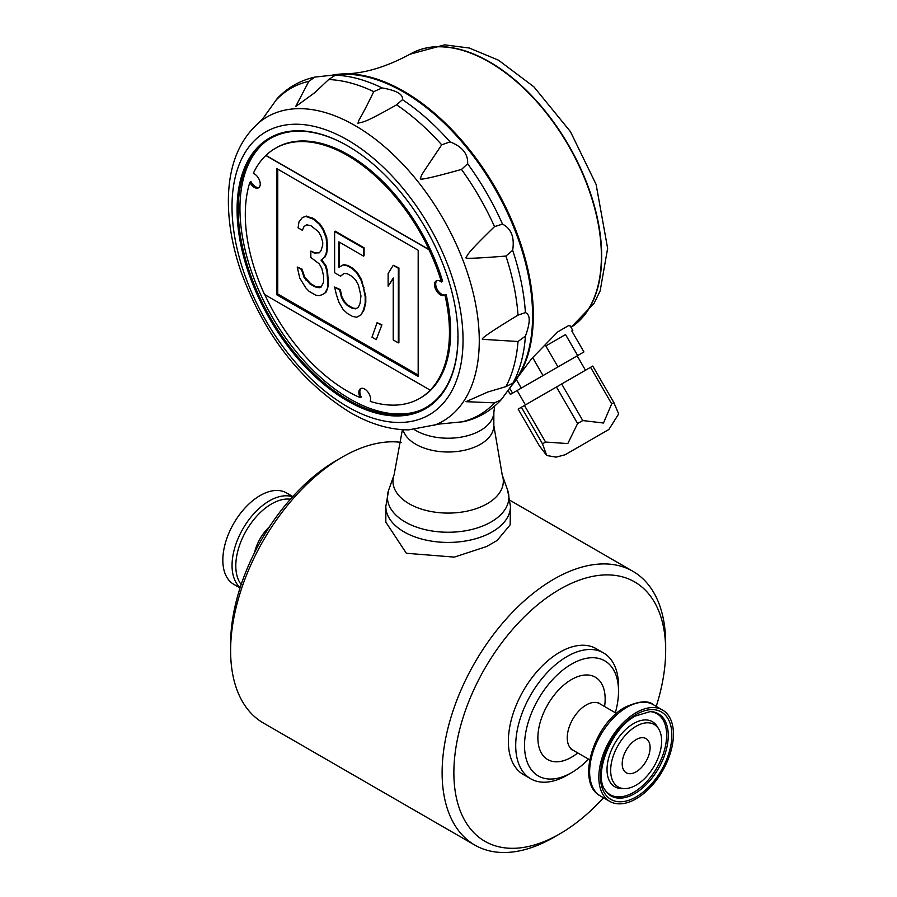 <?xml version="1.0" encoding="UTF-8"?>
<svg xmlns="http://www.w3.org/2000/svg" width="897" height="897" viewBox="0 0 897 897"><rect width="100%" height="100%" fill="white"/><g stroke="black" fill="none" stroke-linecap="round" stroke-linejoin="round"><path stroke-width="1.35" d="M385.822 506.457A62.319 35.981 180 0 0 424.292 539.691A62.319 35.981 180 0 0 492.206 531.887A62.319 35.981 180 0 0 510.46 506.457L510.146 524.88L497.14 540.465L486.645 546.52L454.331 557.104L406.363 553.27L385.822 522.132L385.822 506.457L388.648 490.143A60.738 35.061 0 0 0 448.141 532.246A60.738 35.061 0 0 0 507.635 490.143L502.197 474.827L493.843 425.615A45.702 26.383 0 0 1 451.707 451.92A45.702 26.383 0 0 1 403 429.719M603.468 797.758A149.765 86.471 -60 0 1 559.773 833.885L553.898 837.282A158.074 91.27 -60 0 1 474.861 845.109L263.348 722.993A158.074 91.27 -60 0 1 230.619 650.628A158.074 91.27 -60 0 1 342.385 457.033A158.074 91.27 -60 0 1 401.497 442.434M342.385 457.033L336.51 460.43L342.385 457.033M474.861 845.109A158.074 91.27 -60 0 1 450.63 718.441A158.074 91.27 -60 0 1 553.898 579.148A158.074 91.27 -60 0 1 632.934 571.322A158.074 91.27 -60 0 1 665.664 643.676L665.664 650.46A149.765 86.471 -60 0 1 656.234 706.376M636.141 739.588A19.734 11.392 -60 0 1 646.064 738.635A19.734 11.392 -60 0 1 646.008 761.396A19.734 11.392 -60 0 1 626.33 772.822A19.734 11.392 -60 0 1 623.247 757.023A19.734 11.392 -60 0 1 636.141 739.588M559.773 833.885A149.765 86.471 -60 0 1 453.871 772.743A149.765 86.471 -60 0 1 559.773 589.318A149.765 86.471 -60 0 1 665.664 650.46M230.619 650.628L230.619 643.844A149.765 86.471 -60 0 1 336.51 460.43M588.533 759.154A66.468 38.38 -60 0 1 571.524 772.665L567.117 775.21A72.702 41.98 -60 0 1 530.766 778.809L523.422 774.571A72.702 41.98 -60 0 1 512.277 716.311A72.702 41.98 -60 0 1 559.773 652.242A72.702 41.98 -60 0 1 596.124 648.643L603.468 652.881A72.702 41.98 -60 0 1 618.526 686.16L618.526 691.251A66.468 38.38 -60 0 1 615.331 712.745M636.141 712.622A52.755 30.464 -60 0 1 662.524 710.009A52.755 30.464 -60 0 1 662.524 770.927A52.755 30.464 -60 0 1 609.769 801.391A52.755 30.464 -60 0 1 601.674 759.109A52.755 30.464 -60 0 1 636.141 712.622M636.141 726.267A36.048 20.81 -60 0 1 658.746 729.048A36.048 20.81 -60 0 1 654.171 766.105A36.048 20.81 -60 0 1 624.368 788.598A36.048 20.81 -60 0 1 611.395 762.988A36.048 20.81 -60 0 1 636.141 726.267M571.524 772.665A66.468 38.38 -60 0 1 524.521 745.519A66.468 38.38 -60 0 1 571.524 664.116A66.468 38.38 -60 0 1 618.526 691.251M530.766 778.809A72.702 41.98 -60 0 1 519.621 720.549A72.702 41.98 -60 0 1 567.117 656.481A72.702 41.98 -60 0 1 603.468 652.881M240.048 587.939L233.758 584.306A52.755 30.464 -60 0 1 225.674 542.023A52.755 30.464 -60 0 1 260.141 495.536A52.755 30.464 -60 0 1 286.513 492.924L292.814 496.557M332.428 75.124A182.797 105.532 60 0 1 343.887 73.879A182.797 105.532 60 0 1 495.469 187.944A182.797 105.532 60 0 1 518.466 376.247L531.629 358.71L557.699 331.912L568.474 325.689L570.234 325.925L572.802 330.376L571.804 330.959L572.802 330.376M518.466 376.247A182.797 105.532 60 0 1 511.649 385.564M545.847 345.95L565.547 334.57L545.847 345.95L557.968 366.94L577.668 355.56L565.547 334.57M521.392 407.238L518.152 409.11L539.276 445.686L546.688 455.497L542.506 443.813L521.392 407.238L592.749 366.043L613.873 402.618L618.661 413.943L608.906 429.461L565.009 454.813L608.906 429.461M509.72 388.233L512.568 393.155L510.371 394.422L508.083 390.464M516.627 390.8L510.371 394.422M581.727 353.216L577.175 355.851L585.483 370.237M577.668 355.56L583.925 351.949L571.804 330.959M542.506 443.813L545.567 442.053L567.801 443.578L577.59 423.552L582.781 420.558L603.479 423.025L611.687 403.874L590.574 367.299M611.687 403.874L613.873 402.618M582.781 420.558L561.668 383.983M577.59 423.552L556.476 386.988M599.42 434.944L565.368 454.6L599.42 434.944M545.567 442.053L524.442 405.478M532.639 357.578L543.021 375.563L521.28 388.109L516.324 379.521M525.429 404.906L517.12 390.52L577.175 355.851M557.968 366.94L543.021 375.563M521.28 388.109L512.568 393.155M512.512 384.32L501.165 399.793L494.505 402.865L466.003 401.677L487.777 392.023L505.93 386.618L513.353 382.873L512.512 384.32L514.687 381.214A182.786 105.532 -120 0 0 513.05 225.551A182.786 105.532 -120 0 0 393.503 86.639A182.786 105.532 -120 0 0 337.698 74.664L333.931 75L335.601 75L328.638 79.553L314.892 92.57L295.64 106.597L308.86 81.313L314.858 77.097L333.931 75M337.216 74.72A182.797 105.532 60 0 1 467.214 148.252A182.797 105.532 60 0 1 532.594 315.755A182.797 105.532 60 0 1 514.396 381.617M259.065 187.417A8.308 4.799 60 0 1 251.014 181.687L249.848 182.36A144.361 83.354 -120 0 0 264.548 294.496L430.212 390.161A144.361 83.354 -120 0 0 444.923 295.012A8.308 4.799 60 0 1 444.564 295.259A8.308 4.799 60 0 1 436.256 290.46A8.308 4.799 60 0 1 436.256 280.873A8.308 4.799 60 0 1 441.459 281.994A144.361 83.354 -120 0 0 428.968 249.691L429.114 249.613A144.361 83.354 -120 0 0 275.345 148.33A144.361 83.354 -120 0 0 265.961 155.394L265.815 155.484A144.361 83.354 -120 0 0 253.313 173.356A8.308 4.799 60 0 1 259.569 180.488A8.308 4.799 60 0 1 258.515 187.821A8.308 4.799 60 0 1 249.848 182.36M441.459 281.994L442.636 281.31A144.361 83.354 -120 0 0 276.377 147.736L275.345 148.33M445.349 294.777A8.308 4.799 60 0 1 437.534 289.966A8.308 4.799 60 0 1 436.884 280.604M361.099 388.412A8.308 4.799 -120 0 0 361.256 397.057L360.224 397.651A8.308 4.799 60 0 1 360.56 388.659A8.308 4.799 60 0 1 367.882 391.967A8.308 4.799 60 0 1 370.226 401.385A144.361 83.354 -120 0 0 419.706 398.38L420.738 397.786A144.361 83.354 -120 0 0 446.101 294.339L444.923 295.012M264.794 294.642A144.361 83.354 -120 0 0 360.224 397.651M419.706 398.38A144.361 83.354 -120 0 0 430.358 390.083L430.212 390.161M265.961 155.394L429.114 249.613M265.815 155.484L428.968 249.691M276.579 294.665L418.17 376.426L418.181 250.252L276.59 168.49L276.579 294.665L277.756 293.992L418.17 375.069M277.767 169.163L277.756 293.992M322.718 294.463L325.858 292.422L327.551 288.643L327.82 284.708L326.968 271.511L325.275 265.77L321.025 260.141L324.422 257.338L326.116 253.559L326.968 247.695L326.127 237.683L322.729 229.363L319.321 224.228L313.378 219.204L305.731 216.379L302.334 217.59L298.936 221.985L298.084 227.849L302.334 230.294L304.038 226.515L306.583 224.811L310.833 225.674L318.48 231.684L321.025 236.326L322.718 242.067L322.718 245.24L321.025 250.611L319.321 252.808L314.23 253.044L310.833 251.082L310.833 257.428L319.321 263.92L321.866 268.573L323.57 275.906L323.57 282.252L321.025 287.13L319.321 287.735L315.071 286.872L309.981 283.934L304.027 277.319L301.482 269.504L297.232 267.048L299.777 278.048L305.731 287.825L309.129 291.379L315.923 295.304L319.321 295.674L322.718 294.463L325.263 292.758L326.968 288.98M325.858 292.422L325.263 292.758M321.16 286.95L315.666 286.535L310.564 283.587L304.621 276.982L302.065 269.156L297.232 267.048M302.065 269.156L301.482 269.504M302.917 272.823L302.334 273.159M304.621 276.982L304.027 277.319M306.314 279.55L305.731 279.886M310.564 283.587L309.981 283.934M315.666 286.535L315.071 286.872M319.904 287.399L319.321 287.735M319.579 252.483L314.813 252.707L310.833 251.082M314.813 252.707L314.23 253.044M302.334 230.294L304.038 226.515M304.621 226.179L306.639 224.822M327.551 288.643L328.403 284.371L327.551 271.174L325.858 265.434L321.608 259.805L325.006 257.002L326.71 253.223L327.562 247.359L326.71 237.346L323.312 229.027L319.915 223.891L313.972 218.868L306.326 216.042L302.334 217.59M306.326 216.042L305.731 216.379M312.268 217.893L311.685 218.229M313.972 218.868L313.378 219.204M319.915 223.891L319.321 224.228M323.312 229.027L322.729 229.363M326.71 237.346L326.127 237.683M327.562 244.186L326.968 244.522M327.562 247.359L326.968 247.695M326.71 253.223L326.116 253.559M325.006 257.002L324.422 257.338M321.608 259.805L321.025 260.141M325.858 265.434L325.275 265.77M327.551 271.174L326.968 271.511M328.403 278.014L327.82 278.35M328.403 284.371L327.82 284.708M343.955 273.383L347.352 273.764L352.454 276.702L355.851 280.256L358.396 284.898L360.953 295.898L360.101 303.343L358.396 307.133L355.851 308.837L352.454 308.456L347.352 305.518L343.955 301.964L341.409 297.322L339.705 289.989L334.615 287.04L336.308 294.373L338.864 302.199L343.103 309.409L347.352 313.457L352.454 316.394L356.703 317.258L360.942 314.948L363.498 310.07L365.191 303.119L365.191 296.761L363.498 287.847L360.953 280.021L356.703 272.8L352.454 268.764L347.363 265.826L343.114 264.951L338.864 267.272L338.864 241.865L363.498 256.094L363.498 248.155L334.615 231.471L334.615 272.755L340.557 276.186L343.955 273.383M381.337 325.14L377.088 322.685L371.986 337.205L376.235 339.66L381.92 324.792L377.088 322.685M398.335 268.259L393.234 265.321L388.132 273.495L388.132 286.188L393.234 278.025L393.222 339.941L398.324 342.889L398.335 268.259L398.918 267.923L393.234 265.321M344.112 273.406L340.557 276.186M363.498 256.094L364.092 255.746L364.092 247.807L335.209 231.134L334.615 231.471M364.092 247.807L363.498 248.155M360.942 314.948L364.081 309.734L365.785 302.771L365.785 296.425L361.536 279.685L357.286 272.464L353.048 268.427L347.946 265.478L343.697 264.615L338.864 267.272M339.447 266.925L339.447 242.201M343.697 264.615L343.114 264.951M347.946 265.478L347.363 265.826M353.048 268.427L352.454 268.764M357.286 272.464L356.703 272.8M361.536 279.685L360.953 280.021M364.081 287.5L363.498 287.847M365.785 296.425L365.191 296.761M365.785 302.771L365.191 303.119M364.081 309.734L363.498 310.07M356.367 308.49L353.037 308.12L347.946 305.171L344.549 301.627L341.992 296.974L340.299 289.641L334.615 287.04M340.299 289.641L339.705 289.989M341.992 296.974L341.409 297.322M344.549 301.627L343.955 301.964M347.946 305.171L347.352 305.518M353.037 308.12L352.454 308.456M381.92 324.792L376.235 339.66M398.918 267.923L398.907 342.542L398.324 342.889M393.234 278.631L388.132 286.188M525.407 312.616C530.463 314.567 530.463 322.393 525.407 336.106L518.018 341.51L482.709 339.324C479.85 339.212 491.623 331.15 518.018 315.139L525.407 312.616A188.785 108.997 -120 0 0 512.658 250.319L505.93 256.06C477.653 258.302 464.343 258.841 466.003 257.674C468.615 253.246 468.043 252.438 494.505 226.627L502.488 224.115C511.29 228.657 514.676 237.391 512.658 250.319M450.047 141.872C462.269 146.615 468.144 153.914 467.651 163.781L461.484 169.432C433.116 177.348 419.404 180.409 420.357 178.604C422.173 173.3 420.491 176.619 441.705 144.821L450.047 141.872A188.785 108.997 -120 0 0 402.461 99.679L396.597 104.826C360.706 125.199 363.644 121.185 357.993 123.304C359.114 118.079 357.948 124.111 373.757 91.64L382.122 87.94C396.552 90.429 403.336 94.342 402.461 99.679M443.589 423.406L441.571 423.698M433.139 425.671A175.689 101.439 -120 0 0 472.17 288.823A175.689 101.439 -120 0 0 355.044 125.569A175.689 101.439 -120 0 0 258.426 123.068C239.51 140.055 229.52 164.364 228.455 195.983C227.748 219.843 231.919 245.049 240.979 271.578C264.155 334.637 300.54 381.584 350.11 412.452C370.113 424.034 389.657 429.842 408.752 429.865L439.418 424.034L463.738 421.668C478.437 418.193 490.906 410.904 501.165 399.793M264.346 116.745L265.602 115.141M314.858 77.097C300.103 80.416 287.556 87.581 277.195 98.569L262.989 118.438L258.426 123.068M347.823 145.987A155.372 89.7 -120 0 0 264.57 142.399A155.372 89.7 -120 0 0 248.346 268.539A155.372 89.7 -120 0 0 348.114 399.883A155.372 89.7 -120 0 0 419.46 410.68A155.372 89.7 -120 0 0 457.975 337.463L457.986 336.79M457.986 337.463A156.201 90.182 60 0 1 347.33 400.791A156.201 90.182 60 0 1 237.077 209.472A156.201 90.182 60 0 1 347.531 145.819A156.201 90.182 60 0 1 457.986 337.126L457.694 336.958M265.445 141.737A155.674 89.879 -120 0 0 250.341 268.293A155.674 89.879 -120 0 0 350.032 399.019A155.674 89.879 -120 0 0 420.48 410.254M414.38 429.618A45.702 26.383 0 0 0 463.233 436.738A45.702 26.383 0 0 0 493.742 413.584L494.595 406.139M636.141 714.472A50.49 29.153 -60 0 1 667.065 758.458A50.49 29.153 -60 0 1 605.228 794.159A50.49 29.153 -60 0 1 636.141 714.472M650.213 711.579A47.429 27.381 -60 0 1 658.432 768.561A47.429 27.381 -60 0 1 604.982 789.943C593.164 774.268 611.048 728.454 635.457 715.997L650.213 711.579M254.49 552.72A32.258 18.624 -60 0 1 269.526 526.674M571.165 749.522L572.813 750.071A26.798 15.473 -60 0 1 568.698 728.599A26.798 15.473 -60 0 1 586.212 704.986A26.798 15.473 -60 0 1 599.611 703.663L598.299 702.519M577.769 752.942A47.563 27.459 -60 0 1 538.032 741.348A47.563 27.459 -60 0 1 571.524 679.545A47.563 27.459 -60 0 1 604.567 706.533M653.308 704.683C648.296 700.198 638.956 701.006 625.265 707.128C593.736 723.778 575.246 783.272 600.542 796.065A52.755 30.464 -60 0 1 592.457 753.794A52.755 30.464 -60 0 1 626.925 707.296A52.755 30.464 -60 0 1 653.308 704.683L662.524 710.009M624.368 788.598L621.307 788.53A37.573 21.696 -60 0 1 607.785 761.822A37.573 21.696 -60 0 1 633.596 723.543A37.573 21.696 -60 0 1 657.153 726.435L658.746 729.048M649.563 711.579A46.756 27 -60 0 1 656.974 767.72A46.756 27 -60 0 1 604.645 789.371M240.161 587.602A52.755 30.464 -60 0 1 235.754 544.614A52.755 30.464 -60 0 1 269.358 500.862A52.755 30.464 -60 0 1 292.579 496.815M241.17 584.519A50.568 29.197 -60 0 1 240.318 543.167A50.568 29.197 -60 0 1 271.567 503.923A50.568 29.197 -60 0 1 290.415 499.237M571.03 327.315A158.556 91.539 -120 0 0 567.274 143.576A158.556 91.539 -120 0 0 409.985 54.212L444.643 44.85L469.277 48.023L498.508 60.189L533.883 86.818L570.414 131.601L596.113 184.434L607.639 248.379L600.149 290.908L593.937 303.578L571.053 327.338A158.556 91.539 -120 0 0 567.711 143.655A158.556 91.539 -120 0 0 410.288 54.044A158.556 91.539 -120 0 0 410.142 54.123M382.122 87.94A188.785 108.997 -120 0 0 334.547 75.191M512.658 383.681A188.785 108.997 -120 0 0 525.407 336.106M502.488 224.115A188.785 108.997 -120 0 0 467.651 163.781M308.86 81.313A188.561 108.862 -120 0 0 275.839 100.386M373.757 91.64A188.561 108.862 -120 0 0 328.638 79.553M441.705 144.821A188.561 108.862 -120 0 0 396.597 104.826M494.505 226.627A188.561 108.862 -120 0 0 461.484 169.432M518.018 315.139A188.561 108.862 -120 0 0 505.93 256.06M505.93 386.618A188.561 108.862 -120 0 0 518.018 341.51M461.484 421.938A188.561 108.862 -120 0 0 494.505 402.865M347.531 406.745A163.366 94.32 -120 0 0 447.569 264.424A163.366 94.32 -120 0 0 247.494 148.902A163.366 94.32 -120 0 0 347.531 406.745M388.648 490.143L394.086 474.827A55.177 31.855 0 0 0 448.141 513.084A55.177 31.855 0 0 0 502.197 474.827M510.079 500.391L632.934 571.322M572.813 750.071L589.688 759.815M599.611 703.663L616.486 713.407M600.542 796.065L609.769 801.391M343.887 73.879C364.104 73.644 386.136 67.084 409.985 54.212M565.009 454.813L556.062 457.134L546.688 455.497M493.843 412.71L493.843 425.615M394.086 474.827L402.394 429.685M510.46 506.457L507.635 490.143"/></g></svg>
